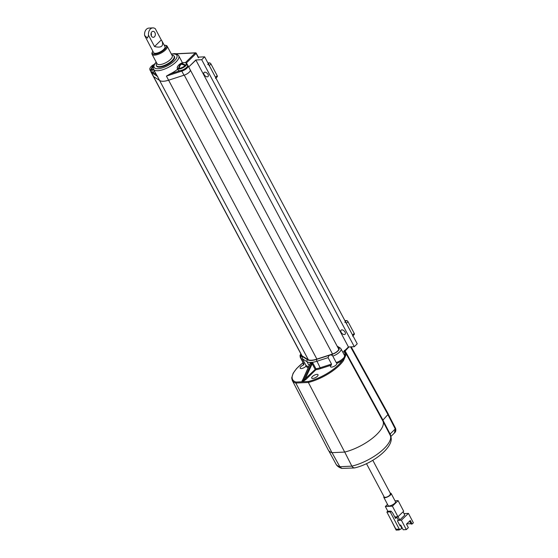 <?xml version="1.0" encoding="UTF-8"?>
<svg xmlns="http://www.w3.org/2000/svg" width="558" height="558" viewBox="0 0 558 558"><rect width="100%" height="100%" fill="white"/><g stroke="black" fill="none" stroke-linecap="round" stroke-linejoin="round"><path stroke-width="0.84" d="M195.907 60.118L188.702 66.96L195.837 59.978L201.71 59.699L204.633 56.832L198.32 57.132M181.664 70.168L181.796 71.117L166.417 76.104L170.162 73.9A14.299 5.329 -28 0 0 177.653 69.178M182.117 62.956A14.299 5.329 -28 0 0 181.887 61.68L178.769 55.821C177.214 54.028 175.491 53.338 173.601 53.742L171.341 54.028M187.725 65.432A5.434 2.023 152 0 1 188.067 65.774L190.25 69.876A5.434 2.023 152 0 1 183.98 75.218L168.6 80.206A14.299 5.329 152 0 1 159.923 80.617L153.68 76.662A5.434 2.023 152 0 1 153.255 76.279A5.434 2.023 -28 0 0 153.555 76.592L159.923 80.617A14.299 5.329 -28 0 0 168.593 80.206L184.252 75.135A5.434 2.023 -28 0 0 190.25 69.876A5.434 2.023 -28 0 0 189.95 69.555M156.442 74.556L308.365 359.798M174.061 56.1A10.149 3.78 152 0 1 174.487 56.595A10.149 3.78 152 0 1 170.141 62.956A10.149 3.78 152 0 1 159.588 67.169A10.149 3.78 152 0 1 156.561 66.13A10.149 3.78 152 0 1 156.386 65.495M187.376 65.133L188.067 65.774A5.434 2.023 152 0 1 181.796 71.117L183.98 75.218M157.74 76.516L151.497 72.561L153.68 76.662M150.918 71.64L151.078 72.177A5.434 2.023 152 0 0 151.497 72.561L151.769 71.591M204.633 56.832L357.232 343.833L354.302 346.692L348.436 346.971L343.937 351.373M310.227 363.495L310.081 362.463L311.999 362.372L313.045 363.363L315.912 368.754A16.44 6.131 -28 0 0 320.404 367.687L331.522 364.081L328.097 357.643C328.788 355.104 330.21 354.379 332.366 355.474L332.798 356.116A7.575 2.825 -28 0 0 341.001 348.834L344.432 355.279A0.711 0.663 148.1 0 0 344.956 355.551L344.83 354.993A29.316 10.93 -28 0 0 344.014 351.463L342.898 352.391M204.821 72.163A2.86 1.646 -134.4 0 0 204.068 72.463A2.86 1.646 -134.4 0 0 204.458 75.142A2.86 1.646 -134.4 0 0 207.311 76.844A2.86 1.646 -134.4 0 0 208.071 76.551A2.86 1.646 -134.4 0 0 207.681 73.865A2.86 1.646 -134.4 0 0 204.821 72.163M341.852 329.869A2.86 1.646 -134.4 0 0 341.091 330.169A2.86 1.646 -134.4 0 0 341.482 332.854A2.86 1.646 -134.4 0 0 344.342 334.556A2.86 1.646 -134.4 0 0 345.095 334.256A2.86 1.646 -134.4 0 0 344.704 331.578A2.86 1.646 -134.4 0 0 341.852 329.869M348.436 346.971L195.837 59.978M354.302 346.692L201.71 59.699M186.567 67.448A5.364 1.995 152 0 1 181.678 70.308A5.364 1.995 152 0 1 178.162 70.141L177.298 68.508A5.364 1.995 -28 0 0 182.975 67.762A5.364 1.995 -28 0 0 186.77 63.479L187.634 65.105A5.364 1.995 152 0 1 186.567 67.448M186.77 63.479L185.284 62.636A8.042 8.042 0 0 0 184.245 62.601A6.71 3.857 45.6 0 0 183.882 62.629A8.028 5.852 -92.7 0 0 183.498 62.656A8.028 5.852 -92.7 0 0 180.966 63.835A8.028 4.617 -134.4 0 0 179.264 64.533A8.028 4.617 -134.4 0 0 178.902 64.916M184.231 62.601A6.71 3.857 45.6 0 1 184.468 62.601A8.028 5.852 -92.7 0 0 181.552 63.807L181.852 64.372M178.302 65.537A8.028 4.617 -134.4 0 1 178.511 65.272A8.028 4.617 -134.4 0 1 180.464 64.323A8.028 5.852 -92.7 0 0 178.7 67.699A6.71 3.857 -134.4 0 1 179.285 67.671A8.028 5.852 -92.7 0 1 181.05 64.296A8.028 4.617 -134.4 0 1 184.37 65.251A6.71 4.889 87.3 0 1 184.872 64.763A8.028 4.617 -134.4 0 0 181.552 63.807M180.966 63.835L181.217 64.303M180.464 64.323L180.687 64.742M207.876 62.928L209.376 62.859A1.43 0.823 45.6 0 1 210.973 63.982L209.306 65.621A1.43 0.823 -134.4 0 0 207.702 64.498M215.555 78.399A1.43 0.823 -134.4 0 0 215.534 77.332L217.201 75.7L210.973 63.982M217.201 75.7A1.43 0.823 45.6 0 1 217.222 76.767L215.911 78.05M215.534 77.332L209.306 65.621M154.706 71.466A5.364 1.995 152 0 1 150.765 71.445L149.9 69.82A5.364 1.995 -28 0 0 153.841 69.841M154.036 64.777A8.028 5.852 -92.7 0 0 153.569 65.14A8.028 4.617 -134.4 0 0 151.86 65.844A8.028 4.617 -134.4 0 0 151.497 66.221M150.904 66.848A8.028 4.617 -134.4 0 1 151.113 66.576A8.028 4.617 -134.4 0 1 153.066 65.635A8.028 5.852 -92.7 0 0 151.302 69.004A6.71 3.857 -134.4 0 1 151.888 68.976A8.028 5.852 -92.7 0 1 153.562 65.704M153.066 65.635L153.283 66.046M344.767 350.564A0.711 0.405 43.3 0 1 345.172 350.975L344.935 351.68A30.034 11.195 152 0 1 345.304 352.238L382.83 420.941A30.913 11.523 152 0 1 373.156 437.66A30.913 11.523 152 0 1 344.684 452.071L331.961 452.678A30.913 11.523 152 0 1 328.244 449.971L292.273 380.437A30.034 11.195 152 0 0 295.824 383.046L296.005 382.056L308.386 381.47A29.316 10.93 -28 0 0 342.584 360.147L344.956 355.551A0.711 0.67 -143.9 0 1 345.521 355.976L343.484 360.587A0.711 0.544 -145.7 0 0 342.584 360.147A8.293 3.09 152 0 1 336.795 363.356L336.23 362.56A7.575 2.825 -28 0 0 342.926 358.585C344.537 357.525 345.025 356.402 344.391 355.216L344.432 355.279M351.177 346.846L388.326 414.113L382.558 420.502M331.961 452.678L295.824 383.046L308.358 382.453L344.684 452.071M344 354.469L344.83 354.993A0.711 0.642 7.6 0 1 345.779 355.306L345.521 355.976M300.49 356.994L304.005 364.095L303.58 364.939A3.571 1.332 -28 0 0 300.176 368.203A3.571 1.332 -28 0 0 302.52 368.315A3.571 1.332 -28 0 0 305.777 366.404A3.571 1.332 -28 0 0 305.812 366.376L305.917 365.302L302.492 358.864L302.136 356.667L301.411 356.325L300.49 356.994A1.43 1.297 -57.7 0 1 301.201 355.767L307.57 359.791A1.43 1.297 122.3 0 0 307.012 361.717A16.44 6.131 -28 0 0 310.081 362.463A0.711 0.614 -143.9 0 1 310.255 363.202L310.241 363.879M311.42 362.302A0.711 0.509 -95.8 0 1 311.441 363.049L310.227 363.244L301.955 381.477L310.457 363.091A0.711 0.53 -89.5 0 0 310.485 362.351M307.57 359.791A15.01 5.594 -28 0 0 316.672 359.359A1.43 0.572 72 0 0 316.979 361.242A16.44 6.131 -28 0 1 311.999 362.372L302.938 381.435L305.268 378.777A0.711 0.412 -134.4 0 0 306.07 379.335L302.806 381.623L301.829 381.672L302.317 380.347M313.045 363.363L312.201 363.788L311.741 363.132M302.848 379.552L302.038 380.954M328.097 357.643L316.979 361.242L320.557 368.629A17.159 6.396 152 0 1 315.87 369.745A0.711 0.412 45.6 0 1 315.068 369.18L312.201 363.788L305.268 378.777L315.912 368.754A0.711 0.467 -97.9 0 1 315.87 369.745L306.07 379.335M337.151 346.162L340.164 347.941A1.43 1.297 -57.7 0 0 338.776 347.976L337.785 347.348M338.148 348.025L338.42 348.199A5.719 2.134 152 0 1 338.741 348.534A5.719 2.134 152 0 1 332.429 354.072L316.77 359.143A14.585 5.434 152 0 1 307.925 359.568L301.557 355.544A5.719 2.134 152 0 1 301.243 355.209A5.719 2.134 152 0 1 301.18 354.49M331.522 364.081L331.25 365.162A3.571 1.332 -28 0 0 330.51 366.752A3.571 1.332 -28 0 0 332.854 366.864A3.571 1.332 -28 0 0 336.111 364.96A3.571 1.332 -28 0 0 336.823 363.397A3.571 1.332 -28 0 0 336.795 363.356M332.798 356.116L336.23 362.56M317.314 376.308A3.571 1.332 -28 0 0 318.018 374.746A3.571 1.332 -28 0 0 314.238 375.248A3.571 1.332 -28 0 0 311.706 378.101A3.571 1.332 -28 0 0 314.049 378.212A3.571 1.332 -28 0 0 317.314 376.308M342.926 358.585A0.711 0.412 -134.4 0 0 343.421 359.073A0.711 0.495 -162.5 0 1 344.028 359.415M343.986 351.463L344.886 351.603A0.711 0.656 -37.3 0 0 343.986 351.463L344.356 350.431M343.484 360.587A30.034 11.195 152 0 1 308.358 382.453L308.386 381.47M366.473 463.635L384.225 497.025C385.501 497.736 387.378 497.136 389.854 495.218L390.433 493.474M390.161 492.965L391.102 493.398C392.225 495.037 384.434 499.117 383.758 497.241L383.869 496.355M383.758 497.241L388.082 505.478C388.759 507.348 396.55 503.267 395.427 501.628L391.102 493.398M394.987 500.798L398.112 500.645L392.4 506.162L385.355 506.497L387.517 504.404M392.4 506.162L397.959 516.75L403.671 511.233L398.112 500.645M387.852 511.261L385.355 506.497M397.959 516.75L394.743 516.903M410.939 523.69L406.74 523.885M409.593 521.13L411.134 524.067L412.111 524.018L413.373 522.797L408.428 513.388L404.006 513.604M399.681 525.106L400.721 525.057L403.19 529.765L406.322 529.612L408.337 527.666L406.482 524.136L410.263 520.488L412.111 524.018M391.346 520.551L396.145 530.1L399.277 529.954L398.984 529.389M399.277 529.954L399.905 529.347M399.172 528.949L390.209 511.888L386.882 512.049L395.845 529.103L400.63 529.312L395.845 529.103M401.146 525.88L401.523 528.447L400.63 529.312M399.835 525.392L400.867 525.343M400.937 525.469L400.232 526.145L397.449 520.851L397.952 520.37L401.376 520.202L408.428 513.388M386.882 512.049L387.691 511.267L391.019 511.107L392.706 513.025L395.545 518.438L396.808 517.217L398.293 520.042L397.952 520.37M391.019 511.107L390.209 511.888M401.376 520.202L406.322 529.612M394.952 517.308L396.808 517.217M398.293 520.042L399.758 519.972L404.794 515.104L403.064 511.812M398.028 516.68L399.758 519.972M368.42 462.687A4.645 1.73 -28 0 0 370.91 461.361M339.843 466.718L341.845 468.406C338.88 467.451 336.92 465.993 335.958 464.04A30.704 11.446 -28 0 0 339.843 466.718L351.854 466.146A30.704 11.446 -28 0 0 380.277 451.938A30.704 11.446 -28 0 0 390.181 435.205C396.48 445.235 373.693 463.552 354.679 467.904L353.095 467.576L351.854 466.146M341.845 468.406L354.351 467.953M390.614 436.21A4.29 2.469 -134.4 0 0 390.105 434.012L395.266 428.956A1.43 0.537 -27.2 0 0 395.559 428.342C396.159 430.371 395.782 431.934 394.415 433.008L395.266 428.956L387.984 414.803M339.829 466.683L332.003 452.643M351.84 466.111L344.711 452.036M344.9 320.641L346.399 320.571A1.43 0.823 45.6 0 1 348.004 321.694L346.33 323.326A1.43 0.823 -134.4 0 0 344.725 322.203M352.579 336.111A1.43 0.823 -134.4 0 0 352.558 335.044L354.232 333.405L348.004 321.694M354.232 333.405A1.43 0.823 45.6 0 1 354.253 334.472L352.942 335.763M352.558 335.044L346.33 323.326M154.531 46.551L148.54 35.28L147.438 38.104L144.627 35.468L153.617 52.668A6.431 2.399 152 0 0 155.536 53.331A6.431 2.399 152 0 0 162.225 50.659A6.431 2.399 152 0 0 164.973 46.628L162.12 41.25C163.724 46.321 161.192 48.086 154.531 46.551L161.269 39.953L162.12 41.25M148.54 35.28A6.431 4.687 87.3 0 1 152.85 27.9A6.431 4.687 87.3 0 1 155.277 28.688L161.269 39.953M152.85 27.9L148.937 28.088A6.431 4.687 87.3 0 0 144.627 35.468M151.134 33.089A2.999 2.19 -92.7 0 1 151.26 35.754M154.461 36.786A2.999 2.19 -92.7 0 1 153.297 37.323A2.999 2.19 -92.7 0 1 150.974 34.429A2.999 2.19 -92.7 0 1 153.011 31.325A2.999 2.19 -92.7 0 1 155.208 33.375A2.999 2.19 -92.7 0 1 154.461 36.786M152.822 51.183A7.861 2.929 -28 0 0 152.383 51.992A7.861 2.929 -28 0 0 154.699 54.147A7.861 2.929 -28 0 0 164.68 49.39A7.861 2.929 -28 0 0 165.098 45.226A7.861 2.929 -28 0 0 164.185 45.142M171.906 55.089L172.652 55.249A10.009 3.732 152 0 1 174.103 56.177A10.009 3.732 152 0 1 172.115 60.55A10.009 3.732 152 0 1 159.414 66.604A10.009 3.732 152 0 1 156.428 65.572A10.009 3.732 152 0 1 156.47 63.856L156.756 63.138M165.098 45.226L165.942 45.414A8.579 3.195 152 0 1 167.184 46.209A8.579 3.195 152 0 1 165.475 49.955A8.579 3.195 152 0 1 157.656 54.531A8.579 3.195 152 0 1 152.034 54.259A8.579 3.195 152 0 1 152.069 52.787L152.383 51.992M152.034 54.259L157.07 63.731A8.579 3.195 -28 0 0 162.692 64.003A8.579 3.195 -28 0 0 170.518 59.427A8.579 3.195 -28 0 0 172.22 55.681L167.184 46.209M198.383 57.83L196.004 53.122A0.711 0.523 87.3 0 0 195.279 52.94L175.791 53.868M186.365 63.012L196.081 53.505A0.711 0.412 -134.4 0 0 195.279 52.94L185.375 62.642M152.397 71.996L156.296 74.465M170.162 73.9L180.171 70.657M166.417 76.104L316.888 359.108M156.686 75.197L153.52 69.248A14.299 5.329 -28 0 0 162.992 69.659A14.299 5.329 -28 0 0 178.769 55.821M156.275 62.231A12.869 4.799 -28 0 0 158.367 68.704A12.869 4.799 -28 0 0 174.487 60.794A12.869 4.799 -28 0 0 173.043 53.993A12.869 4.799 -28 0 0 171.418 54.182M302.038 355.844L153.555 76.592M332.547 354.03L184.252 75.135M185.284 62.636A5.099 1.904 152 0 1 182.689 67.218A5.099 1.904 152 0 1 177.43 66.807A8.042 8.042 0 0 1 178.511 65.272M208.364 63.849L209.376 62.859M153.548 69.297A5.099 1.904 152 0 1 150.032 68.111A8.042 8.042 0 0 1 151.113 66.576M344.893 351.61L345.304 352.238A30.034 11.195 152 0 1 345.779 355.306M348.966 346.95L345.172 350.975L382.823 419.853M388.047 414.74L350.564 346.874M309.111 365.664L307.012 361.717L302.492 358.864M301.829 381.672A0.711 0.523 -92.7 0 0 301.955 381.477L302.938 381.435A0.711 0.523 -92.7 0 1 302.806 381.623M332.366 355.474A1.43 0.572 -108 0 1 332.331 354.288A6.145 2.295 -28 0 0 337.897 351.017A6.145 2.295 -28 0 0 338.776 347.976M316.672 359.359L332.331 354.288M300.992 354.128A6.145 2.295 -28 0 0 301.201 355.767M300.846 353.849L300.03 355.46L300.225 357.253A7.575 2.825 -28 0 0 300.581 357.65M305.917 365.302L308.518 366.948M300.225 357.253L303.65 363.697A7.575 2.825 -28 0 0 304.005 364.095M308.107 367.827L305.812 366.376M331.25 365.162L320.557 368.629M303.58 364.939A8.293 3.09 152 0 1 303.371 363.174M344.349 355.125A0.711 0.649 122.3 0 0 344.865 355.069A0.711 0.649 11.4 0 1 345.765 355.418M338.42 348.199L338.839 348.987M303.127 362.707A29.316 10.93 -28 0 0 296.005 382.056M389.84 434.661L390.105 434.012L382.767 419.874M345.388 321.561L346.399 320.571M175.219 53.784L195.558 52.815A0.711 0.711 0 0 1 196.221 53.191L198.529 57.53M153.52 69.248L153.15 67.267L154.161 64.561L156.191 62.078M151.078 72.177L301.836 355.718M338.797 349.252L190.25 69.876M183.498 62.656A8.042 8.042 0 0 0 179.264 64.533M177.298 68.508L177.43 66.807M154.252 64.421A8.042 8.042 0 0 0 151.86 65.844M149.9 69.82L150.032 68.111M341.001 348.834L340.164 347.941M336.307 362.533L336.62 363.119M303.092 362.651L296.598 368.538L293.145 373.246L291.708 377.926L292.273 380.437M372.786 460.28L390.649 493.879M394.408 433.022L390.746 436.607M395.552 428.342L388.34 414.322M335.958 464.04L328.676 450.648M390.181 435.205L383.151 421.688M156.428 65.572L156.986 66.618M174.103 56.177L174.654 57.223"/></g></svg>
